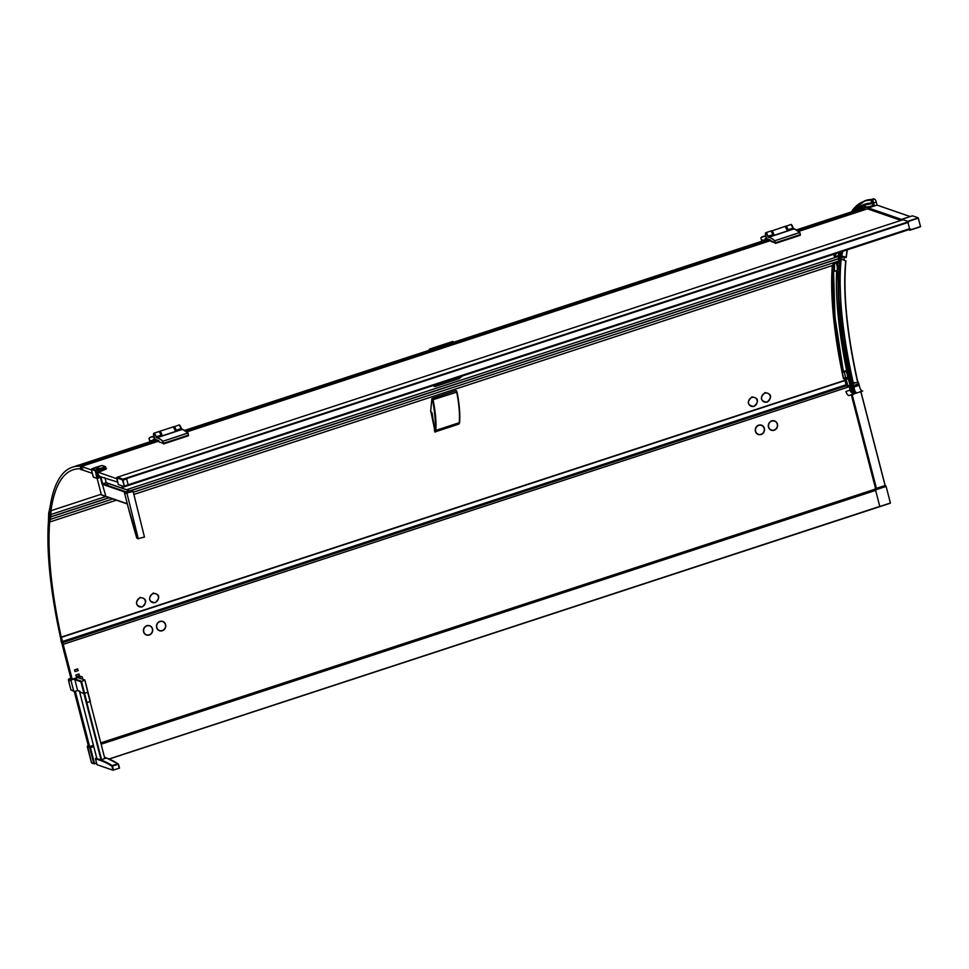 <?xml version="1.0" encoding="UTF-8"?>
<svg xmlns="http://www.w3.org/2000/svg" width="969" height="969" viewBox="0 0 969 969"><rect width="100%" height="100%" fill="white"/><g stroke="black" fill="none" stroke-linecap="round" stroke-linejoin="round"><path stroke-width="1.45" d="M72.203 679.221L63.179 644.337L849.571 386.631M89.608 746.53L75.316 691.272M149.262 635.022A4.93 4.615 109.1 0 0 152.545 628.881A4.93 4.615 109.1 0 0 146.852 625.683A4.93 4.615 109.1 0 0 143.569 631.824A4.93 4.615 109.1 0 0 149.262 635.022M162.32 630.746A4.93 4.615 109.1 0 0 165.602 624.605A4.93 4.615 109.1 0 0 159.897 621.408A4.93 4.615 109.1 0 0 156.627 627.549A4.93 4.615 109.1 0 0 162.32 630.746M774.158 430.248A4.93 4.615 -70.9 0 1 768.465 427.038A4.93 4.615 -70.9 0 1 771.736 420.897A4.93 4.615 -70.9 0 1 777.441 424.095A4.93 4.615 -70.9 0 1 774.158 430.248M761.101 434.524A4.93 4.615 -70.9 0 1 755.408 431.314A4.93 4.615 -70.9 0 1 758.691 425.173A4.93 4.615 -70.9 0 1 764.384 428.383A4.93 4.615 -70.9 0 1 761.101 434.524M63.179 644.337L62.282 643.828M88.445 746.251L74.274 691.478M71.04 678.942L61.98 643.925M88.385 746.045L90.25 747.075A430.83 124.71 71.9 0 1 94.562 763.729L94.562 763.729A430.83 124.71 -108.1 0 0 90.42 747.705L93.775 746.614M90.25 747.075L87.585 745.997M87.573 745.96L88.3 745.718M101.418 744.107L875.625 490.387M90.347 747.426L93.69 746.324L90.347 747.426M101.345 743.817L875.54 490.108L101.345 743.817M90.238 747.026L93.593 745.924M101.248 743.417L875.431 489.708M89.548 746.602L93.436 745.331M101.079 742.775L875.152 489.151M885.169 485.505L860.896 391.609L885.097 485.239L886.09 486.414A431.593 124.928 71.9 0 1 890.39 503.008L109.279 759.018L890.378 503.19M885.533 485.384L874.922 488.861L875.491 489.89A431.593 124.928 71.9 0 1 879.779 506.484L890.39 503.008M859.249 385.299L860.048 388.363L859.261 385.299L854.016 387.019L859.249 385.274L858.958 384.015L853.725 385.723M849.74 388.194L849.922 386.692M849.619 388.254L850.104 390.132L849.619 388.254M79.737 691.963L83.891 693.525L87.985 692.193M95.459 758.691L96.706 757.879L79.688 692.06M106.905 758.194L118.46 764.044L119.502 768.09L112.961 770.21L97.009 764.686L95.471 758.739L100.437 760.459L100.728 759.902L95.713 758.206M100.437 760.459A268.607 77.75 -108.1 0 1 111.907 766.164L112.961 770.21M73.692 690.885A0.896 0.836 109.1 0 0 74.213 691.466L70.955 689.928L73.692 690.885L71.112 680.941A0.896 0.836 -70.9 0 1 71.718 679.826L74.649 678.857L77.665 690.509M90.093 701.544L84.836 680.008L78.319 677.743L81.42 676.725A0.896 0.836 109.1 0 1 82.45 677.307L82.983 679.354M84.521 680.19L80.924 681.764L74.322 679.475M77.52 690.546L74.722 691.466A0.896 0.836 109.1 0 1 74.213 691.466M79.797 692.108L79.918 691.285L77.096 690.182M68.399 679.935L70.955 689.928A108.819 31.492 71.9 0 1 68.411 680.008L69.005 678.894A108.819 22.384 165.5 0 1 70.858 678.264L68.969 678.894L71.718 679.826M79.47 675.672L78.925 674.012M76.333 676.701L75.836 675.005L76.333 676.701M78.15 670.572L77.605 668.913M75.013 671.602L74.516 669.906L75.013 671.602M91.667 763.015L94.429 763.887L96.597 763.172L94.441 763.766A430.83 124.71 -108.1 0 0 90.129 747.111L90.117 746.833M87.646 745.985L87.307 746.602A430.381 124.577 -108.1 0 0 91.486 762.748L91.898 763.003M87.307 746.602L89.62 747.414A430.381 124.577 -108.1 0 1 93.799 763.548L96.561 763.075M140.02 597.994A4.712 4.276 120.5 0 0 138.615 606.437A4.712 4.276 120.5 0 0 145.338 602.803A4.712 4.276 120.5 0 0 140.02 597.994M153.078 593.718A4.712 4.276 120.5 0 0 151.673 602.161A4.712 4.276 120.5 0 0 158.395 598.515A4.712 4.276 120.5 0 0 153.078 593.718M162.61 621.614A4.712 4.397 109.1 0 0 156.603 626.035A4.712 4.397 109.1 0 0 159.534 630.516L159.57 630.528A4.712 4.397 109.1 0 0 165.542 626.095A4.712 4.397 109.1 0 0 159.958 621.614A4.712 4.397 109.1 0 0 159.57 630.528M146.828 625.865A4.712 4.397 109.1 0 0 146.476 634.792A4.712 4.397 109.1 0 0 152.484 630.371A4.712 4.397 109.1 0 0 146.828 625.865M149.529 625.877L149.601 625.901A4.712 4.397 109.1 0 0 143.63 630.334A4.712 4.397 109.1 0 0 146.513 634.804L146.44 634.78M751.859 397.496A4.712 4.276 120.5 0 0 750.454 405.926A4.712 4.276 120.5 0 0 757.177 402.292A4.712 4.276 120.5 0 0 751.859 397.496M764.916 393.208A4.712 4.276 120.5 0 0 763.511 401.651A4.712 4.276 120.5 0 0 770.234 398.017A4.712 4.276 120.5 0 0 764.916 393.208M771.724 421.079A4.712 4.397 109.1 0 0 771.372 430.006A4.712 4.397 109.1 0 0 777.38 425.585A4.712 4.397 109.1 0 0 771.724 421.079M774.413 421.091L774.485 421.115A4.712 4.397 109.1 0 0 768.514 425.548A4.712 4.397 109.1 0 0 771.409 430.018L771.336 429.994M761.44 425.403L761.368 425.367A4.712 4.397 109.1 0 0 761.368 425.367A4.712 4.397 109.1 0 0 755.396 429.8A4.712 4.397 109.1 0 0 758.315 434.282L758.352 434.294A4.712 4.397 109.1 0 0 764.323 429.873A4.712 4.397 109.1 0 0 758.739 425.391A4.712 4.397 109.1 0 0 758.352 434.294M48.825 516.562A233.638 67.624 -108.1 0 0 61.192 640.654L62.161 641.224A230.949 66.849 71.9 0 1 49.94 518.56L48.825 516.562M140.117 597.388C146.803 598.624 147.47 601.834 142.092 607.006C135.357 605.758 134.703 602.561 140.117 597.388M153.163 593.101C159.861 594.348 160.515 597.558 155.149 602.718C148.414 601.483 147.748 598.273 153.163 593.101M766.988 402.22C760.253 401.009 759.599 397.811 765.001 392.602C771.687 393.802 772.354 397.011 766.988 402.22M753.93 406.495C747.208 405.284 746.542 402.087 751.956 396.878C758.642 398.089 759.296 401.287 753.93 406.495M133.31 492.216L838.536 261.109L838.742 258.566M50.715 516.962L48.704 513.243L48.486 519.59L48.68 516.332L50.182 518.996L49.819 522.012L50.715 516.962L109.364 497.739M112.816 498.938L50.485 519.36M833.013 265.324L133.892 494.432M116.377 500.174L49.843 521.976L116.437 500.186M837.458 270.508A1.344 0.993 -178.6 0 0 837.204 270.569A41.449 30.766 -178.6 0 1 834.37 271.368A1.126 0.836 -178.6 0 1 833.207 271.163M840.171 271.465A1.793 1.332 -178.6 0 1 839.275 273.21L839.614 262.853L838.621 262.672A1.344 0.993 -178.6 0 0 838.33 262.575L836.441 263.277L837.543 267.795L837.446 273.016L837.591 268.607A0.896 0.666 1.4 0 0 838.779 268.946A4.482 1.296 -108.1 0 0 838.282 265.93L837.168 262.684A41.449 30.766 -178.6 0 1 834.575 263.411A1.126 0.836 -178.6 0 1 833.376 263.168M839.275 273.21L838.669 273.415A0.896 0.666 -178.6 0 1 837.482 273.076M839.433 257.548L839.675 258.372M839.614 258.638L839.13 261.485M838.73 259.014L839.106 259.413A230.513 66.728 71.9 0 0 838.948 261.133L839.202 261.618A230.513 66.728 71.9 0 1 839.433 259.304L839.578 258.372L845.719 260.988L840.196 258.178L844.278 256.676M839.554 262.224L839.76 262.805L836.513 263.786L837.216 266.124L840.293 265.312L839.081 261.4M837.531 269.346L837.398 272.786M836.61 263.423L837.168 262.684M836.659 263.762L837.337 266.184M837.591 268.607A3.585 1.042 -108.1 0 0 837.543 267.795L837.458 267.589M839.614 262.357L839.796 259.244M849.268 369.25A1.357 1.235 120.5 0 1 849.462 369.686L848.771 371.151L847.306 371.393L849.438 370.34M847.233 370.315L846.228 370.63A41.437 12.391 167.3 0 1 844.096 371.284L843.03 371.345M60.938 639.528L61.12 641.563A2.398 0.69 -108.1 0 0 62.622 643.937A2.398 0.69 -108.1 0 0 62.84 643.598L63.469 646.917L62.561 641.454L846.203 384.741M848.553 377.91L844.459 378.782M844.387 378.734L844.205 377.898M847.233 371.648L846.894 370.412M847.427 371.309L839.227 318.147L837.749 273.331M848.771 371.151L849.001 371.89L847.245 372.144L848.626 378.043L847.306 372.205A1.357 1.235 120.5 0 1 847.354 371.442M855.033 393.608L855.869 392.191L854.173 390.786M850.685 391.791L849.353 385.614L850.661 391.779L852.369 391.779M852.357 391.549L850.782 391.924A48.983 14.172 -108.1 0 0 849.462 385.686L849.91 385.202A41.619 12.452 167.3 0 1 847.923 385.807L847.923 386.159A41.158 12.318 -12.7 0 0 849.45 385.674L849.91 385.202A49.431 14.305 -108.1 0 1 851.242 391.222A49.431 14.305 -108.1 0 1 851.376 391.9L851.339 392.215M849.498 385.674L847.923 385.807A49.298 13.845 -109.6 0 0 846.022 379.327L844.811 379.63L844.29 377.946L845.634 377.874L844.314 372.035L842.969 372.096M846.979 386.122L844.847 379.606L846.482 385.844L847.923 386.159M848.953 378.334L847.318 371.381A1.357 1.296 165 0 0 847.245 372.144M852.417 393.378L852.417 393.959A52.774 15.274 -108.1 0 0 852.223 392.917A52.774 15.274 -108.1 0 0 848.856 378.976A5.233 1.514 71.9 0 1 848.626 378.043L849.45 377.995A4.554 1.32 -108.1 0 0 849.656 378.806L848.82 378.964L848.565 377.971M854.016 392.748L854.295 393.584L855.336 393.099L854.888 391.621L855.869 392.191L854.888 391.621L853.955 392.772A53.501 15.48 -108.1 0 0 850.528 378.528A4.506 1.308 71.9 0 1 850.322 377.728L849.001 371.89L850.116 371.115L849.68 370.376M852.611 393.172L853.955 392.772M855.857 392.421L853.229 394.383L853.035 393.014L852.659 394.117M855.869 392.3L855.361 393.244M848.808 378.358L848.141 378.588A49.443 13.881 -109.6 0 1 851.557 391.137A49.443 13.881 -109.6 0 1 851.703 391.779L851.715 392.021M848.735 378.104L848.069 378.334A7.207 1.805 70.7 0 0 848.141 378.588A41.655 5.087 162.4 0 1 846.022 379.327L844.702 379.339M846.228 370.63L848.069 378.334A41.655 6.529 163 0 1 845.937 379.073L845.634 377.874A41.655 12.464 -12.7 0 0 847.778 377.22L848.347 377.038M848.82 378.964L852.429 394.02L849.038 378.661M850.152 390.107L845.852 391.512A6.044 1.744 -108.1 0 0 848.965 395.522A6.044 1.744 -108.1 0 0 849.098 395.449L862.701 390.991A6.044 1.744 71.9 0 1 862.58 391.052A6.044 1.744 71.9 0 1 859.842 387.939M849.232 369.092L848.735 369.54L849.232 369.092A230.792 66.8 71.9 0 1 846.421 354.46M843.514 371.393A229.919 66.546 71.9 0 1 833.546 271.332L834.963 317.045L843.369 371.393M846.615 370.509A229.726 66.498 71.9 0 1 836.635 270.739M847.487 371.442L839.263 318.195L837.797 273.355M848.045 371.345A225.014 65.129 71.9 0 1 838.391 273.464M848.662 371.175A225.014 65.129 71.9 0 1 839.009 273.306M456.908 391.742L455.963 390.592L432.295 398.344L432.513 399.894C434.911 412.176 435.747 422.436 435.045 430.648C434.536 431.593 434.354 431.035 434.512 428.964L430.975 411.958L431.726 412.225L430.975 411.958M431.871 398.743L430.66 411.389M432.501 399.894L456.738 392.142L456.326 390.64M430.999 412.128L432.162 413.254L434.439 428.746C434.524 431.702 434.851 432.707 435.444 431.786L435.784 430.89C436.462 422.593 435.565 412.261 433.082 399.894L432.513 399.894M435.045 430.648L459.512 422.617C460.227 414.405 459.379 404.158 456.98 391.876L456.738 392.142C459.136 404.533 459.972 414.889 459.233 423.199L458.882 424.095L435.444 431.786M432.295 398.344L432.937 399.494L456.738 392.142M852.102 382.743L857.856 382.622A226.371 65.529 71.9 0 1 845.816 260.988M845.84 260.758L845.719 260.988A226.152 65.456 71.9 0 0 857.735 382.743L857.856 382.622M844.169 256.482L839.517 257.851M843.563 378.419L844.58 378.734M843.2 372.169A229.338 66.389 71.9 0 1 833.51 266.475L833.8 266.257M843.66 378.661A230.368 66.679 71.9 0 1 832.541 265.906L833.51 266.475M843.418 378.576A230.792 66.8 71.9 0 1 832.286 265.627L832.541 265.906M858.328 382.052L858.473 383.445L857.589 381.059M62.815 642.556L846.458 385.747M853.192 383.542L855.3 382.852M62.561 641.454L61.338 637.081L62.319 641.308L60.89 639.54M61.338 637.081L845.016 380.26L61.313 637.081M61.471 637.336L845.089 380.526M158.952 441.04L81.372 466.464L82.244 469.856L92.346 473.356M97.748 472.472L98.547 476.106L117.685 482.114M867.824 208.735L798.626 231.409M770.791 240.53L186.787 431.92M81.372 466.464L91.461 469.953M97.481 472.036L116.801 478.71M908.522 229.774A431.593 124.928 -108.1 0 0 909.927 230.21L920.55 226.734L918.249 217.892A431.593 124.928 -108.1 0 0 912.374 215.857L912.265 215.893M920.55 226.734L909.939 230.21L907.638 221.368A431.593 124.928 -108.1 0 0 901.764 219.333L901.679 220.157M105.936 496.479L102.375 484.294L106.287 482.719M125.776 491.949L129.495 490.726L106.19 482.659L104.906 477.693M144.466 537.032L133.116 491.44L126.891 493.015L138.24 538.607L144.466 537.032M132.85 491.15L130.948 490.58M126.891 493.015L124.722 492.313M124.456 492.821L128.078 506.848A268.607 77.75 -108.1 0 0 136.799 538.11L138.494 538.897M137.319 538.413L128.09 506.811M91.667 468.96A109.267 31.626 71.9 0 1 95.192 470.183L95.761 470.098A109.267 102.145 -70.9 0 1 105.379 466.937L105.645 466.755A109.267 31.626 -108.1 0 0 102.108 465.532L101.539 465.617A109.267 102.145 109.1 0 0 91.922 468.766L91.389 469.505A108.819 31.492 71.9 0 1 94.914 470.728L96.028 470.559A108.819 101.733 -70.9 0 1 105.609 467.421L105.972 468.778L98.172 471.334A1.078 1.005 109.1 0 0 97.457 472.678L98.208 475.561A1.078 1.005 -70.9 0 0 98.547 476.106L99.444 475.803M100.352 477.438L102.096 484.185L105.972 482.61M91.389 469.505L93.375 477.16L96.888 478.371L100.946 477.245L102.593 483.628L105.996 484.803L109.097 483.785L105.694 482.61M105.415 496.08L101.769 494.941M124.795 486.632L124.613 485.953L128.162 484.863M126.261 478.989L123.124 480.176L122.748 479.389A430.83 124.71 -108.1 0 0 116.849 477.342L116.825 477.535M116.97 477.305L116.958 477.305A430.83 124.71 71.9 0 1 122.869 479.352L122.942 479.485M126.673 479.013L128.162 484.791L909.6 228.708M116.825 477.342L118.303 484.512L124.383 486.777L122.869 479.352M124.662 486.777L122.336 479.909A430.381 124.577 -108.1 0 0 116.619 477.923L118.315 484.476A430.381 124.577 -108.1 0 0 124.032 486.462L124.662 486.777M123.16 480.006L123.039 479.171A430.83 124.71 -108.1 0 0 117.358 477.196L117.431 477.438M124.965 486.45L910.569 228.999L124.904 486.232M123.172 479.522L908.777 222.071L123.124 479.304M117.358 477.196L902.963 219.745M873.057 198.948A3.815 1.102 71.9 0 1 873.251 198.79A3.815 1.102 71.9 0 1 873.505 198.802L874.716 199.214A2.689 0.775 71.9 0 1 876.279 202.073L877.054 205.113L868.285 207.923A0.678 0.63 109.1 0 0 867.836 208.759L900.964 220.399L867.873 208.929M799.849 232.536L800.333 234.619L775.2 242.856L774.631 240.7A44.84 12.985 -108.1 0 0 768.514 237.26L767.957 236.303A3.367 0.969 -108.1 0 0 765.776 232.693A3.367 0.969 -108.1 0 0 765.522 232.996M775.2 242.856L774.558 240.809A44.756 12.948 -108.1 0 0 768.453 237.369L767.848 236.315A3.27 0.945 -108.1 0 0 765.946 232.826A3.27 0.945 -108.1 0 0 765.643 235.54A3.27 0.945 -108.1 0 0 767.545 239.028L775.091 242.868M791.285 224.554A3.27 0.945 71.9 0 1 793.139 228.03L799.849 232.524L774.667 240.797L799.752 232.463A44.84 12.985 71.9 0 0 793.635 229.023L768.453 237.369M773.856 235.394A3.27 0.945 -108.1 0 0 772.668 231.918A3.27 0.945 -108.1 0 0 771.336 231.094A3.27 0.945 71.9 0 1 773.153 234.571L773.577 235.503L788.269 230.695L787.942 229.75A3.367 0.969 -108.1 0 0 785.762 226.152A3.367 0.969 -108.1 0 0 785.508 226.443A3.27 0.945 71.9 0 1 787.518 230.913A3.367 0.969 71.9 0 0 786.428 227.715A3.367 0.969 71.9 0 0 785.096 226.371L787.531 230.913M773.589 235.515L773.092 234.619L767.848 236.315M768.114 239.258L765.11 240.227L761.428 239.997L760.871 237.805L761.428 239.997M787.93 230.779A3.137 0.908 71.9 0 0 787.724 229.75A3.137 0.908 -108.1 0 0 785.689 226.407A3.137 0.908 -108.1 0 0 785.568 226.492M771.421 231.155A3.137 0.908 71.9 0 1 771.578 231.034A3.137 0.908 71.9 0 1 773.613 234.377A3.137 0.908 -108.1 0 1 773.819 235.406M771.954 231.761A3.137 0.908 71.9 0 1 773.165 234.522A3.137 0.908 -108.1 0 1 773.25 234.873M761.695 240.009L765.135 240.784M775.261 242.831L771.385 241.584M800.152 234.68L800.297 235.273L775.418 243.425M179.447 425.064A3.27 0.945 71.9 0 1 181.3 428.528L187.986 432.986L188.495 435.129L163.361 443.354L162.792 441.21A44.84 12.985 -108.1 0 0 156.675 437.77L156.118 436.801A3.367 0.969 -108.1 0 0 153.938 433.204A3.367 0.969 -108.1 0 0 153.683 433.506M159.255 441.985L163.252 443.378M184.752 430.515A44.756 12.948 71.9 0 1 187.95 432.973L162.719 441.319A44.756 12.948 -108.1 0 0 156.615 437.879L156.009 436.825A3.27 0.945 -108.1 0 0 154.107 433.325A3.27 0.945 -108.1 0 0 153.805 436.038A3.27 0.945 -108.1 0 0 155.706 439.526L159.134 441.561L158.662 440.58M176.431 431.205L176.104 430.26A3.367 0.969 -108.1 0 0 173.923 426.651A3.367 0.969 -108.1 0 0 173.669 426.954A3.27 0.945 -108.1 0 1 175.995 430.272M161.75 436.014L161.314 435.081L156.009 436.825M156.275 439.769L153.272 440.738L149.589 440.495L149.032 438.315A44.84 12.985 -108.1 0 1 150.898 437.043L148.996 438.339L149.589 440.495M176.092 431.29A3.137 0.908 71.9 0 0 175.886 430.26A3.137 0.908 -108.1 0 0 173.851 426.917A3.137 0.908 -108.1 0 0 173.73 426.99M159.582 431.653A3.137 0.908 71.9 0 1 159.74 431.544A3.137 0.908 71.9 0 1 161.775 434.887A3.137 0.908 -108.1 0 1 161.98 435.917M160.115 432.259A3.137 0.908 71.9 0 1 161.326 435.033A3.137 0.908 -108.1 0 1 161.411 435.384M149.856 440.52L153.296 441.283M163.422 443.342L159.546 442.094M188.313 435.178L188.458 435.771L163.579 443.923M49.48 511.329A233.638 67.624 71.9 0 1 72.384 467.191A233.638 67.624 71.9 0 1 80.245 466.246L80.996 468.814A230.949 66.849 -108.1 0 0 73.22 469.759A230.949 66.849 -108.1 0 0 50.582 513.376L49.48 511.329M130.985 490.508L838.803 258.541L838.948 257.475M48.753 512.989L50.751 516.792L51.091 510.675L50.836 513.812L49.346 511.075L49.77 508.18L48.753 512.989M124.189 486.717L120.955 487.77M101.224 494.238L51.091 510.675M837.616 256.688L126.551 489.708M105.803 496.516L51.054 514.454M109.134 497.666L50.751 516.792L109.085 497.642M842.424 251.443A1.793 1.55 -166.9 0 1 841.504 253.43L840.886 253.636A0.896 0.775 -166.9 0 1 839.711 253.163L839.057 255.768L839.639 252.836M842.097 251.54A1.429 1.235 -166.9 0 1 841.358 253.139L840.014 252.776M836.077 253.515L835.302 256.821A1.126 0.969 -166.9 0 1 834.588 256.785M835.302 256.821A41.449 35.817 13.1 0 0 837.325 256.288M837.398 256.422L838.694 256.482L839.651 252.776M837.277 256.167L837.422 256.494A0.896 0.896 0 0 0 837.664 256.712A0.896 0.812 122.6 0 0 837.894 256.809M837.252 256.046L839.772 254.75M838.27 256.712L838.355 257.088A0.896 0.812 122.6 0 0 838.573 257.306L837.664 256.712A0.896 0.812 122.6 0 1 837.47 256.531L838.779 256.821L839.033 255.441L838.524 256.688M838.779 256.821L838.779 256.821A3.585 1.042 71.9 0 0 838.96 256.434A0.896 0.775 13.1 0 0 840.135 256.894A4.482 1.296 71.9 0 1 839.735 257.488L841.77 255.634L842.533 252.364M841.504 253.43L840.571 256.942M853.483 211.218A233.771 67.673 71.9 0 1 855.845 210.273A233.771 67.673 71.9 0 1 859.103 209.498L859.079 209.195A0.896 0.86 -86.4 0 1 859.152 208.492M868.89 206.918A1.126 1.066 93.6 0 0 867.994 206.797L867.558 206.942A41.655 39.608 93.6 0 0 864.263 208.19L859.673 207.911L859.103 209.486L860.908 209.389M862.434 208.844L861.659 209.268M861.429 209.243L862.483 208.88L861.526 209.304M862.107 208.904L863.282 208.771M851.363 211.92A234.232 67.806 71.9 0 1 853.98 210.515A234.232 67.806 71.9 0 1 854.21 210.418A234.232 67.806 71.9 0 1 858.994 209.038M852.526 211.533A233.917 67.709 71.9 0 1 859.079 209.389M840.474 253.357A225.014 65.129 71.9 0 1 840.717 252.001M841.068 253.236A225.014 65.129 71.9 0 1 841.322 251.795M841.467 255.998L846.131 257.366A226.371 65.529 71.9 0 1 847.221 249.869M847.148 249.893A226.152 65.456 71.9 0 0 846.022 257.609L846.131 257.366M430.175 349.942L429.558 349.082L428.892 350.257M462.383 375.984L458.967 378.697L435.323 386.437L438.824 383.7M434.064 386.34L435.323 386.437L433.543 385.432L434.064 386.34L437.661 384.087M833.788 253.866L834.757 254.484A229.338 66.389 71.9 0 1 834.842 253.926M79.858 468.826L81.093 469.238L80.173 466.004L78.792 465.75L80.342 465.338A2.398 0.69 71.9 0 1 81.372 466.937A2.398 0.69 71.9 0 1 81.856 469.226L82.801 468.814L82.692 469.759L81.287 469.82L80.015 468.778M873.263 205.489L868.224 207.136M864.445 208.383L797.257 230.392M769.132 239.609L185.418 430.902M157.293 440.12L80.342 465.338M873.202 205.44L868.818 206.869M863.948 208.396L797.112 230.295M768.926 239.537L185.273 430.805M157.087 440.047L79.979 465.314M858.679 383.385L858.958 384.015M901.618 219.442L868.285 207.923L874.171 205.997L873.699 202.921L876.279 202.073M867.546 208.335L867.4 208.165A0.678 0.63 -70.9 0 1 867.824 207.766L868.272 207.923A0.678 0.63 109.1 0 0 867.8 208.541L867.8 208.541M873.069 201.613L872.657 199.699L872.076 200.789L873.069 201.613A2.556 0.739 -108.1 0 1 873.541 202.945L874.256 205.707L867.8 207.778L873.832 205.634M873.021 205.21A2.556 0.739 -108.1 0 0 873.493 205.634L873.784 205.767M872.124 199.287A3.815 1.102 71.9 0 1 872.342 199.093A3.815 1.102 71.9 0 1 872.597 199.105L872.597 199.105A1.611 1.514 109.1 0 0 871.628 199.965L872.245 200.002L871.712 201.649M872.209 203.454L871.628 199.965A2.955 2.762 109.1 0 0 871.434 202.061L871.797 202.194M873.117 201.588L872.403 200.05L874.716 199.214M871.834 201.734A2.374 0.69 71.9 0 1 871.955 201.08A2.374 0.69 71.9 0 1 872.088 200.971A2.374 0.69 71.9 0 1 872.245 200.983A2.374 0.69 71.9 0 1 873.553 203.26A2.374 0.69 71.9 0 1 873.566 205.489A2.374 0.69 71.9 0 1 873.408 205.476A2.374 0.69 71.9 0 1 873.396 205.476A2.374 0.69 71.9 0 1 872.924 205.028M873.566 205.489L873.602 205.476A2.374 0.69 -108.1 0 0 873.602 205.476A2.374 0.69 -108.1 0 0 873.602 203.248A2.374 0.69 -108.1 0 0 872.282 200.958A2.374 0.69 -108.1 0 0 872.124 200.958A2.374 0.69 -108.1 0 0 872.1 200.971L872.124 200.958M109.134 758.957L879.767 506.412M89.475 746.578L93.424 745.282L89.475 746.578M875.491 489.89L886.09 486.414M851.303 394.746L875.588 488.642L851.351 394.734M852.151 394.468L876.436 488.364M860.799 391.633L885.085 485.53M83.891 693.525L100.933 759.381M84.448 693.441L101.491 759.296M87.719 692.375L104.749 758.23M90.371 701.471L84.836 680.008M113.518 770.125L112.465 766.079L118.182 764.202L119.223 768.26M112.222 765.607A269.055 77.883 -108.1 0 0 100.728 759.902L106.445 758.024A269.055 77.883 71.9 0 1 117.939 763.742L112.222 765.607M104.882 757.492L106.699 758.037L104.858 757.395M70.943 678.591L72.081 679.281L81.42 676.725M90.044 701.556L86.956 702.573L81.42 681.207L74.649 678.857M80.924 681.764L83.976 693.538M87.961 692.181L84.824 680.044M68.533 679.269L68.411 680.008L71.112 680.941M72.045 679.269L80.669 676.471A0.896 0.836 -70.9 0 1 81.178 676.471L81.929 676.725M70.943 678.918L71.682 679.269M91.486 762.748L93.799 763.548M87.525 746.021L91.619 762.991M838.766 258.711L131.215 490.58M838.669 273.415L839.384 268.752A1.793 1.332 1.4 0 0 840.438 267.577L840.329 272.035M837.507 269.249L837.41 272.725M837.204 270.569L837.301 266.572M834.575 263.411L834.37 271.368M833.183 262.865L833.098 266.281M833.074 262.902L832.989 265.324M845.077 380.429L846.034 384.693M847.39 371.091L846.458 371.369A41.655 12.464 167.3 0 1 844.314 372.035L844.096 371.284M847.899 371.418L849.45 377.995L851.315 376.808M849.728 370.449A1.357 1.235 -59.5 0 1 849.995 370.97L851.594 377.934M849.123 369.068L849.365 369.964M845.622 382.489L846.482 385.844M844.399 378.77L844.798 379.63M853.083 393.002A53.452 15.468 71.9 0 0 849.656 378.806L851.69 377.971L855.046 391.876M456.593 391.742L455.963 390.592M843.963 260.128A231.724 67.079 71.9 0 1 844.253 256.991M853.314 382.937A229.544 66.437 71.9 0 1 840.305 272.253M840.365 270.678A229.544 66.437 71.9 0 1 841.153 259.571M839.651 260.915A231.143 66.909 71.9 0 1 839.869 258.614M839.324 260.818A230.598 66.752 71.9 0 1 839.469 259.28M838.73 261.412A230.646 66.764 71.9 0 1 838.936 259.353M843.357 371.393A229.483 66.425 71.9 0 1 833.473 271.308M912.374 215.857L901.764 219.333M918.249 217.892L907.638 221.368M918.37 218.122L907.771 221.598M920.55 226.54L909.939 230.016M105.451 496.189L127.278 503.735M102.375 484.294L125.122 492.167M102.666 483.737L125.994 491.804M105.936 482.659L129.252 490.738M130.464 490.411L124.747 492.288L130.488 490.423L132.596 491.15M128.102 506.872L124.48 492.846L126.588 493.572M138.24 538.607L136.799 538.11M106.493 468.524L98.172 471.334M105.96 469.19L97.457 472.678M98.014 478.214L95.761 470.098M101.357 494.674L97.154 478.395L101.37 494.796M95.422 470.716L95.459 470.183A109.412 49.928 -98.3 0 1 98.608 467.579M95.192 470.183L96.888 478.371M101.878 465.544L91.34 469.468L93.315 477.111M105.645 466.755L101.915 465.532M126.612 478.916L123.087 480.067M124.965 486.559L909.77 229.362L124.965 486.559M124.831 486.087L909.649 228.89L124.771 486.075M123.087 479.728L908.001 222.495M123.172 479.631L907.989 222.434L123.172 479.631M123.039 479.171L907.868 221.974M910.133 216.572L876.933 205.089M901.243 220.302L867.836 208.759M796.591 230.016A44.756 12.948 71.9 0 1 799.788 232.463M793.139 228.042L793.623 229.023L793.09 228.066L787.833 229.762A3.27 0.945 -108.1 0 0 785.508 226.443L790.91 224.469A3.367 0.969 71.9 0 1 793.09 228.066L790.91 224.469M800.382 234.583L799.825 232.487L800.333 234.619M767.496 239.004A3.367 0.969 -108.1 0 0 767.557 239.04L770.5 240.07L771.082 241.475M788.245 230.683L787.833 229.762M770.464 240.07L767.654 239.077C767.024 239.379 766.285 237.562 765.377 233.65L765.776 232.693L770.924 231.01A3.367 0.969 71.9 0 1 773.092 234.619L773.553 235.491L788.318 230.658M765.11 240.227L765.025 238.883L766.867 238.931A17.127 4.954 71.9 0 1 765.789 236.799L765.68 236.787A44.756 12.948 -108.1 0 0 760.822 237.914M765.219 240.203L767.448 239.004M764.989 239.803L765.122 238.931L766.915 239.052M765.025 238.883L766.951 238.846A17.042 4.93 71.9 0 1 765.885 236.727L765.74 236.678A44.84 12.985 -108.1 0 0 762.736 236.545A44.84 12.985 -108.1 0 0 760.871 237.805L765.655 235.588M773.965 235.358A3.367 0.969 -108.1 0 0 772.923 232.148A3.367 0.969 -108.1 0 0 771.59 230.792A3.367 0.969 -108.1 0 0 771.336 231.094L785.096 226.371M163.361 443.354L162.828 441.295L187.962 433.058L188.495 435.129M155.706 439.526L155.767 439.587C155.185 439.878 154.446 438.073 153.538 434.148L153.938 433.204L159.086 431.52A3.367 0.969 71.9 0 1 161.254 435.117L161.69 436.014L176.54 431.157L176.104 430.26L181.3 428.54L179.071 424.967A3.367 0.969 71.9 0 1 181.251 428.564L181.797 429.533A44.84 12.985 71.9 0 1 187.913 432.973M181.857 429.533L156.615 437.879M158.565 440.52L155.767 439.587L158.577 440.544M159.461 431.605A3.27 0.945 71.9 0 1 161.314 435.081L161.714 436.002L176.479 431.157M153.272 440.738L153.187 439.381L155.028 439.429A17.127 4.954 71.9 0 1 153.95 437.298L153.841 437.298A44.756 12.948 -108.1 0 0 148.984 438.424M153.381 440.713L155.609 439.514M153.15 440.301L153.259 439.442L155.113 439.357A17.042 4.93 71.9 0 1 154.047 437.237L153.986 437.164M153.187 439.381L155.149 439.563M153.938 437.285L153.901 437.189A44.84 12.985 -108.1 0 0 150.898 437.043L153.817 436.086M162.126 435.868A3.367 0.969 -108.1 0 0 161.084 432.646A3.367 0.969 -108.1 0 0 159.752 431.302L173.257 426.881A3.367 0.969 71.9 0 1 174.59 428.225A3.367 0.969 71.9 0 1 175.631 431.435M179.071 424.967L173.645 426.941A3.27 0.945 71.9 0 1 175.68 431.423L173.257 426.881M162.017 435.893A3.27 0.945 -108.1 0 0 160.83 432.416A3.27 0.945 -108.1 0 0 159.497 431.605L159.74 431.544M838.827 258.505L130.936 490.484M834.37 254.302L834.006 255.889M838.936 252.582L838.342 255.126M842.085 251.552L841.77 252.921L841.988 251.577M839.711 253.163L838.96 256.434M840.886 253.636L840.741 256.7A1.793 1.55 13.1 0 0 841.77 255.634M838.161 256.979L838.791 256.107L837.858 255.828L838.742 255.017M839.651 255.792L838.851 256.058M864.554 208.614L864.263 208.19A1.126 1.066 93.6 0 0 863.779 208.601M859.103 209.28A1.126 1.066 -86.4 0 1 859.733 207.899A41.655 39.608 -86.4 0 1 863.028 206.651L862.943 206.676M867.824 207.378L863.464 206.506L859.624 207.96M863.379 206.542L863.464 206.506A1.126 1.066 -86.4 0 1 863.851 206.458L869.35 207.548M863.851 206.458L868.26 207.233M860.327 209.583L859.103 209.486M858.486 383.881L853.665 385.468M873.541 202.945L873.699 202.921A2.689 0.775 -108.1 0 0 873.19 201.455M872.003 203.175A2.955 2.762 -70.9 0 1 871.434 202.061M872.597 199.105L873.505 198.802M873.154 205.198L872.173 201.37L873.154 205.198M861.441 207.196A237.09 68.629 71.9 0 1 866.552 204.568L861.453 207.196M842.231 257.051A237.09 68.629 71.9 0 1 842.291 256.288M860.678 207.487A237.09 68.629 71.9 0 1 866.238 204.665A237.09 68.629 71.9 0 1 872.161 203.66L866.238 204.665M842.109 257.076A237.139 68.642 71.9 0 1 842.182 256.252M860.399 207.608A237.139 68.642 71.9 0 1 872.173 203.647M856.632 209.413A237.986 68.884 71.9 0 1 871.809 203.054M854.21 210.418L851.351 211.92A240.954 69.744 71.9 0 1 871.264 200.208M851.291 211.945L864.784 200.753A241.257 69.829 71.9 0 1 871.494 199.723M864.784 200.753L865.571 200.498A241.257 69.829 71.9 0 1 871.7 199.469M875.576 488.655L851.291 394.758M96.682 757.879L79.652 692.048M96.706 757.867L95.446 758.715L96.985 764.662M118.46 764.044L119.502 768.09M79.555 691.26L77.375 690.497M79.773 692.096L79.519 691.139M78.974 673.976L75.836 675.005M79.531 675.672L76.394 676.701M77.653 668.876L74.516 669.906M78.21 670.572L75.073 671.602M833.013 265.361L133.892 494.469M839.76 262.805L840.438 267.577M854.779 390.882L855.869 392.288M855.227 393.523L855.857 392.566M862.58 391.052L848.965 395.522M849.51 370.703L841.286 317.65L839.76 272.979M849.292 369.153L844.411 342.202M458.882 424.095L459.56 422.847C460.275 414.55 459.427 404.243 457.017 391.924M844.314 257.015L844.035 260.152M845.937 260.879C842.945 292.771 846.942 333.348 857.94 382.646M912.313 215.857L901.703 219.333M127.339 503.965L105.706 496.479M105.512 496.334L101.515 494.953M97.772 472.497L98.438 475.089M877.006 205.089L910.182 216.559M867.958 209.013L900.916 220.411M770.924 231.01L773.153 234.583M188.01 433.034L188.543 435.093M181.3 428.54L181.833 429.533M159.086 431.52L161.314 435.081M72.384 467.191L151.745 441.186M184.619 430.418L763.584 240.687M796.457 229.907L858.352 209.631M838.573 257.306L839.735 257.488M853.98 210.515L859.745 208.311M859.551 209.437L855.845 210.273M847.354 249.82L846.228 257.512M429.57 349.082L453.02 341.391M462.528 375.936L458.967 378.697M849.765 388.29L849.547 386.861M871.385 199.917L873.251 198.79M873.396 205.476L871.955 201.08M871.712 199.469L865.571 200.498"/></g></svg>
